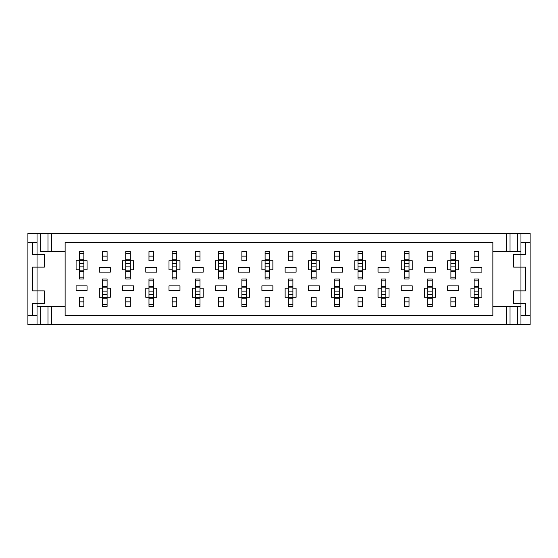 <?xml version="1.0" encoding="UTF-8"?>
<svg xmlns="http://www.w3.org/2000/svg" width="558" height="558" viewBox="0 0 558 558"><rect width="100%" height="100%" fill="white"/><g stroke="black" fill="none" stroke-linecap="round" stroke-linejoin="round"><path stroke-width="0.84" d="M76.09 285.856L76.09 290.432L87.062 290.432L87.062 285.856L76.09 285.856L76.09 290.432L87.062 290.432L87.062 285.856L76.09 285.856M272.876 260.712L269.674 260.712L269.674 251.567L265.099 251.567L265.099 260.712L261.897 260.712L261.897 269.856L265.099 269.856L265.099 279L269.674 279L269.674 269.856L272.876 269.856L272.876 260.712L269.674 260.712L269.674 269.856L272.876 269.856L272.876 260.712M241.872 260.712L241.872 251.567L246.448 251.567L241.872 251.567L241.872 260.712L246.448 260.712L246.448 251.567L241.872 251.567L241.872 260.712L246.448 260.712L246.448 251.567L246.448 260.712M241.872 297.288L241.872 306.433L246.448 306.433L241.872 306.433L246.448 306.433L246.448 279L246.448 280.827L241.872 280.827L241.872 279L241.872 288.144L238.671 288.144L238.671 297.288L241.872 297.288L241.872 306.433L246.448 306.433L246.448 297.288L249.649 297.288L249.649 288.144L246.448 288.144L246.448 279L241.872 279L241.872 288.144L238.671 288.144L238.671 297.288L241.872 297.288L241.872 288.144M195.419 288.144L192.224 288.144L192.224 297.288L195.419 297.288L195.419 306.433L199.994 306.433L199.994 297.288L203.196 297.288L203.196 288.144L199.994 288.144L199.994 279L195.419 279L195.419 288.144L192.224 288.144L192.224 297.288L195.419 297.288L195.419 279L195.419 280.827L199.994 280.827L199.994 279L195.419 279L199.994 279L199.994 294.296L195.419 294.296M195.419 260.712L195.419 251.567L199.994 251.567L195.419 251.567L195.419 260.712L199.994 260.712L199.994 251.567L195.419 251.567L195.419 260.712L199.994 260.712L199.994 251.567L199.994 260.712M470.938 267.568L470.938 272.144L481.91 272.144L481.91 267.568L470.938 267.568L470.938 272.144L481.91 272.144L481.91 267.568L470.938 267.568M447.711 285.856L447.711 290.432L458.683 290.432L458.683 285.856L447.711 285.856L447.711 290.432L458.683 290.432L458.683 285.856L447.711 285.856M424.485 267.568L424.485 272.144L435.456 272.144L435.456 267.568L424.485 267.568L424.485 272.144L435.456 272.144L435.456 267.568L424.485 267.568M401.258 285.856L401.258 290.432L412.229 290.432L412.229 285.856L401.258 285.856L401.258 290.432L412.229 290.432L412.229 285.856L401.258 285.856M378.031 267.568L378.031 272.144L389.003 272.144L389.003 267.568L378.031 267.568L378.031 272.144L389.003 272.144L389.003 267.568L378.031 267.568M354.804 285.856L354.804 290.432L365.776 290.432L365.776 285.856L354.804 285.856L354.804 290.432L365.776 290.432L365.776 285.856L354.804 285.856M331.578 267.568L331.578 272.144L342.549 272.144L342.549 267.568L331.578 267.568L331.578 272.144L342.549 272.144L342.549 267.568L331.578 267.568M308.351 285.856L308.351 290.432L319.329 290.432L319.329 285.856L308.351 285.856L308.351 290.432L319.329 290.432L319.329 285.856L308.351 285.856M285.124 267.568L285.124 272.144L296.103 272.144L296.103 267.568L285.124 267.568L285.124 272.144L296.103 272.144L296.103 267.568L285.124 267.568M261.897 285.856L261.897 290.432L272.876 290.432L272.876 285.856L261.897 285.856L261.897 290.432L272.876 290.432L272.876 285.856L261.897 285.856M238.671 267.568L238.671 272.144L249.649 272.144L249.649 267.568L238.671 267.568L238.671 272.144L249.649 272.144L249.649 267.568L238.671 267.568M215.451 285.856L215.451 290.432L226.422 290.432L226.422 285.856L215.451 285.856L215.451 290.432L226.422 290.432L226.422 285.856L215.451 285.856M192.224 267.568L192.224 272.144L203.196 272.144L203.196 267.568L192.224 267.568L192.224 272.144L203.196 272.144L203.196 267.568L192.224 267.568M168.997 285.856L168.997 290.432L179.969 290.432L179.969 285.856L168.997 285.856L168.997 290.432L179.969 290.432L179.969 285.856L168.997 285.856M145.771 267.568L145.771 272.144L156.742 272.144L156.742 267.568L145.771 267.568L145.771 272.144L156.742 272.144L156.742 267.568L145.771 267.568M122.544 285.856L122.544 290.432L133.515 290.432L133.515 285.856L122.544 285.856L122.544 290.432L133.515 290.432L133.515 285.856L122.544 285.856M99.317 267.568L99.317 272.144L110.289 272.144L110.289 267.568L99.317 267.568L99.317 272.144L110.289 272.144L110.289 267.568L99.317 267.568M474.14 260.712L474.14 251.567L478.708 251.567L474.14 251.567L474.14 260.712L478.708 260.712L478.708 251.567L474.14 251.567L474.14 260.712L478.708 260.712L478.708 251.567L478.708 260.712M450.913 297.288L450.913 306.433L455.481 306.433L455.481 297.288L450.913 297.288L450.913 306.433L450.913 297.288L455.481 297.288L455.481 306.433L455.481 297.288M404.459 297.288L404.459 306.433L409.028 306.433L409.028 297.288L404.459 297.288L404.459 306.433L404.459 297.288L409.028 297.288L409.028 306.433L409.028 297.288M427.686 260.712L427.686 251.567L432.255 251.567L427.686 251.567L427.686 260.712L432.255 260.712L432.255 251.567L427.686 251.567L427.686 260.712L432.255 260.712L432.255 251.567L432.255 260.712M381.233 260.712L381.233 251.567L385.801 251.567L381.233 251.567L381.233 260.712L385.801 260.712L385.801 251.567L381.233 251.567L381.233 260.712L385.801 260.712L385.801 251.567L385.801 260.712M358.006 297.288L358.006 306.433L362.581 306.433L362.581 297.288L358.006 297.288L358.006 306.433L358.006 297.288L362.581 297.288L362.581 306.433L362.581 297.288M311.552 297.288L311.552 306.433L316.128 306.433L316.128 297.288L311.552 297.288L311.552 306.433L311.552 297.288L316.128 297.288L316.128 306.433L316.128 297.288M334.779 260.712L334.779 251.567L339.355 251.567L334.779 251.567L334.779 260.712L339.355 260.712L339.355 251.567L334.779 251.567L334.779 260.712L339.355 260.712L339.355 251.567L339.355 260.712M288.326 260.712L288.326 251.567L292.901 251.567L288.326 251.567L288.326 260.712L292.901 260.712L292.901 251.567L288.326 251.567L288.326 260.712L292.901 260.712L292.901 251.567L292.901 260.712M265.099 297.288L265.099 306.433L269.674 306.433L269.674 297.288L265.099 297.288L265.099 306.433L265.099 297.288L269.674 297.288L269.674 306.433L269.674 297.288M218.645 297.288L218.645 306.433L223.221 306.433L223.221 297.288L218.645 297.288L218.645 306.433L218.645 297.288L223.221 297.288L223.221 306.433L223.221 297.288M148.972 260.712L148.972 251.567L153.541 251.567L148.972 251.567L148.972 260.712L153.541 260.712L153.541 251.567L148.972 251.567L148.972 260.712L153.541 260.712L153.541 251.567L153.541 260.712M102.519 260.712L102.519 251.567L107.087 251.567L102.519 251.567L102.519 260.712L107.087 260.712L107.087 251.567L102.519 251.567L102.519 260.712L107.087 260.712L107.087 251.567L107.087 260.712M172.199 297.288L172.199 306.433L176.767 306.433L176.767 297.288L172.199 297.288L172.199 306.433L172.199 297.288L176.767 297.288L176.767 306.433L176.767 297.288M125.745 297.288L125.745 306.433L130.314 306.433L130.314 297.288L125.745 297.288L125.745 306.433L125.745 297.288L130.314 297.288L130.314 306.433L130.314 297.288M65.119 242.423L65.119 315.577L492.881 315.577L492.881 242.423L65.119 242.423L65.119 315.577L492.881 315.577L492.881 242.423L65.119 242.423M130.314 269.856L133.515 269.856L133.515 260.712L130.314 260.712L130.314 251.567L125.745 251.567L125.745 260.712L122.544 260.712L122.544 269.856L125.745 269.856L125.745 279L130.314 279L130.314 269.856L133.515 269.856L133.515 260.712L130.314 260.712L130.314 279L130.314 277.173L125.745 277.173L125.745 279L130.314 279L125.745 279L125.745 263.704L130.314 263.704M176.767 269.856L179.969 269.856L179.969 260.712L176.767 260.712L176.767 251.567L172.199 251.567L172.199 260.712L168.997 260.712L168.997 269.856L172.199 269.856L172.199 279L176.767 279L176.767 269.856L179.969 269.856L179.969 260.712L176.767 260.712L176.767 279L176.767 277.173L172.199 277.173L172.199 279L176.767 279L172.199 279L172.199 263.704L176.767 263.704M223.221 269.856L226.422 269.856L226.422 260.712L223.221 260.712L223.221 251.567L218.645 251.567L218.645 260.712L215.451 260.712L215.451 269.856L218.645 269.856L218.645 279L223.221 279L223.221 269.856L226.422 269.856L226.422 260.712L223.221 260.712L223.221 279L223.221 277.173L218.645 277.173L218.645 279L223.221 279L218.645 279L218.645 263.704L223.221 263.704M316.128 269.856L319.329 269.856L319.329 260.712L316.128 260.712L316.128 251.567L311.552 251.567L311.552 260.712L308.351 260.712L308.351 269.856L311.552 269.856L311.552 279L316.128 279L316.128 269.856L319.329 269.856L319.329 260.712L316.128 260.712L316.128 279L316.128 277.173L311.552 277.173L311.552 279L316.128 279L311.552 279L311.552 263.704L316.128 263.704M362.581 269.856L365.776 269.856L365.776 260.712L362.581 260.712L362.581 251.567L358.006 251.567L358.006 260.712L354.804 260.712L354.804 269.856L358.006 269.856L358.006 279L362.581 279L362.581 269.856L365.776 269.856L365.776 260.712L362.581 260.712L362.581 279L362.581 277.173L358.006 277.173L358.006 279L362.581 279L358.006 279L358.006 263.704L362.581 263.704M409.028 269.856L412.229 269.856L412.229 260.712L409.028 260.712L409.028 251.567L404.459 251.567L404.459 260.712L401.258 260.712L401.258 269.856L404.459 269.856L404.459 279L409.028 279L409.028 269.856L412.229 269.856L412.229 260.712L409.028 260.712L409.028 279L409.028 277.173L404.459 277.173L404.459 279L409.028 279L404.459 279L404.459 263.704L409.028 263.704M427.686 297.288L427.686 306.433L432.255 306.433L427.686 306.433L432.255 306.433L432.255 297.288L435.456 297.288L435.456 288.144L432.255 288.144L432.255 279L427.686 279L427.686 288.144L424.485 288.144L424.485 297.288L427.686 297.288L427.686 306.433L432.255 306.433L432.255 294.296L427.686 294.296L427.686 288.144L424.485 288.144L424.485 297.288L427.686 297.288L427.686 294.296M381.233 297.288L381.233 306.433L385.801 306.433L381.233 306.433L385.801 306.433L385.801 297.288L389.003 297.288L389.003 288.144L385.801 288.144L385.801 279L381.233 279L381.233 288.144L378.031 288.144L378.031 297.288L381.233 297.288L381.233 306.433L385.801 306.433L385.801 294.296L381.233 294.296L381.233 288.144L378.031 288.144L378.031 297.288L381.233 297.288L381.233 294.296M334.779 297.288L334.779 306.433L339.355 306.433L334.779 306.433L339.355 306.433L339.355 297.288L342.549 297.288L342.549 288.144L339.355 288.144L339.355 279L334.779 279L334.779 288.144L331.578 288.144L331.578 297.288L334.779 297.288L334.779 306.433L339.355 306.433L339.355 294.296L334.779 294.296L334.779 288.144L331.578 288.144L331.578 297.288L334.779 297.288L334.779 294.296M288.326 297.288L288.326 306.433L292.901 306.433L288.326 306.433L292.901 306.433L292.901 297.288L296.103 297.288L296.103 288.144L292.901 288.144L292.901 279L288.326 279L288.326 288.144L285.124 288.144L285.124 297.288L288.326 297.288L288.326 306.433L292.901 306.433L292.901 294.296L288.326 294.296L288.326 288.144L285.124 288.144L285.124 297.288L288.326 297.288L288.326 294.296M148.972 297.288L148.972 306.433L153.541 306.433L148.972 306.433L153.541 306.433L153.541 297.288L156.742 297.288L156.742 288.144L153.541 288.144L153.541 279L148.972 279L148.972 288.144L145.771 288.144L145.771 297.288L148.972 297.288L148.972 306.433L153.541 306.433L153.541 294.296L148.972 294.296L148.972 288.144L145.771 288.144L145.771 297.288L148.972 297.288L148.972 294.296M102.519 297.288L102.519 306.433L107.087 306.433L102.519 306.433L107.087 306.433L107.087 297.288L110.289 297.288L110.289 288.144L107.087 288.144L107.087 279L102.519 279L102.519 288.144L99.317 288.144L99.317 297.288L102.519 297.288L102.519 306.433L107.087 306.433L107.087 294.296L102.519 294.296L102.519 288.144L99.317 288.144L99.317 297.288L102.519 297.288L102.519 294.296M455.481 269.856L458.683 269.856L458.683 260.712L455.481 260.712L455.481 251.567L450.913 251.567L450.913 260.712L447.711 260.712L447.711 269.856L450.913 269.856L450.913 279L455.481 279L455.481 269.856L458.683 269.856L458.683 260.712L455.481 260.712L455.481 279L455.481 277.173L450.913 277.173L450.913 279L455.481 279L450.913 279L450.913 263.704L455.481 263.704M474.14 297.288L474.14 306.433L478.708 306.433L474.14 306.433L478.708 306.433L478.708 297.288L481.91 297.288L481.91 288.144L478.708 288.144L478.708 279L474.14 279L474.14 288.144L470.938 288.144L470.938 297.288L474.14 297.288L474.14 306.433L478.708 306.433L478.708 294.296L474.14 294.296L474.14 288.144L470.938 288.144L470.938 297.288L474.14 297.288L474.14 294.296M83.86 269.856L87.062 269.856L87.062 260.712L83.86 260.712L83.86 251.567L79.292 251.567L79.292 260.712L76.09 260.712L76.09 269.856L79.292 269.856L79.292 279L83.86 279L83.86 269.856L87.062 269.856L87.062 260.712L83.86 260.712L83.86 279L83.86 277.173L79.292 277.173L79.292 279L83.86 279L79.292 279L79.292 263.704L83.86 263.704M79.292 297.288L83.86 297.288L83.86 306.433L79.292 306.433L79.292 297.288L83.86 297.288L83.86 306.433L79.292 306.433L79.292 297.288L79.292 306.433L83.86 306.433L83.86 297.288M525.531 303.691L513.639 303.691L513.639 290.885L513.639 303.691L520.956 303.691L520.956 290.885L513.639 290.885L520.956 290.885L520.956 267.115L525.531 267.115L525.531 290.885L520.956 290.885L520.956 315.577L530.1 315.577L530.1 233.279L520.956 233.279L520.956 242.423L525.531 242.423L525.531 254.309L520.956 254.309L520.956 242.423L530.1 242.423L530.1 233.279L520.956 233.279L520.956 254.309L525.531 254.309L525.531 242.423L530.1 242.423L530.1 324.721L530.1 315.577L525.531 315.577L525.531 303.691L520.956 303.691L520.956 315.577L525.531 315.577L525.531 303.691M513.639 254.309L520.956 254.309L520.956 267.115L525.531 267.115L525.531 290.885L520.956 290.885L520.956 254.309L513.639 254.309L513.639 267.115L520.956 267.115L513.639 267.115L513.639 254.309M37.044 303.691L32.469 303.691L32.469 315.577L37.044 315.577L37.044 303.691L32.469 303.691L32.469 315.577L27.9 315.577L27.9 242.423L32.469 242.423L27.9 242.423L27.9 233.279L27.9 324.721L37.044 324.721L37.044 315.577L27.9 315.577L27.9 324.721L37.044 324.721L37.044 303.691L44.361 303.691L37.044 303.691L37.044 290.885L32.469 290.885L32.469 267.115L44.361 267.115L44.361 254.309L37.044 254.309L44.361 254.309L44.361 267.115L37.044 267.115L37.044 254.309L32.469 254.309L32.469 242.423L37.044 242.423L37.044 254.309L32.469 254.309L32.469 242.423L37.044 242.423L37.044 290.885L32.469 290.885L32.469 267.115L37.044 267.115L37.044 303.691M44.361 290.885L37.044 290.885L44.361 290.885L44.361 303.691L44.361 290.885M40.699 251.567L51.678 251.567L40.699 251.567L40.699 233.279L40.699 251.567M37.044 233.279L51.678 233.279L51.678 251.567L65.119 251.567L51.678 251.567L51.678 233.279L520.956 233.279L517.301 233.279L517.301 251.567L520.956 251.567L509.984 251.567L517.301 251.567L517.301 233.279L509.984 233.279L509.984 251.567L506.322 251.567L509.984 251.567L509.984 233.279L506.322 233.279L506.322 251.567L492.881 251.567L506.322 251.567L506.322 233.279L27.9 233.279L37.044 233.279L37.044 242.423L37.044 233.279M40.699 324.721L37.044 324.721L40.699 324.721L40.699 306.433L65.119 306.433L51.678 306.433L51.678 324.721L40.699 324.721L40.699 306.433L51.678 306.433L51.678 324.721L506.322 324.721L506.322 306.433L492.881 306.433L520.956 306.433L506.322 306.433L506.322 324.721L517.301 324.721L517.301 306.433L517.301 324.721L530.1 324.721L520.956 324.721L520.956 315.577L520.956 324.721L40.699 324.721M37.044 306.433L40.699 306.433L37.044 306.433M130.314 260.712L130.314 251.567L125.745 251.567L130.314 251.567L125.745 251.567L125.745 263.704M125.745 306.433L130.314 306.433L125.745 306.433M125.745 301.857L130.314 301.857M125.745 253.395L130.314 253.395M176.767 260.712L176.767 251.567L172.199 251.567L176.767 251.567L172.199 251.567L172.199 263.704M172.199 306.433L176.767 306.433L172.199 306.433M172.199 301.857L176.767 301.857M172.199 253.395L176.767 253.395M223.221 260.712L223.221 251.567L218.645 251.567L223.221 251.567L218.645 251.567L218.645 263.704M218.645 306.433L223.221 306.433L218.645 306.433M218.645 301.857L223.221 301.857M218.645 253.395L223.221 253.395M269.674 260.712L269.674 251.567L265.099 251.567L269.674 251.567L265.099 251.567L265.099 279L265.099 277.173L269.674 277.173L269.674 279L269.674 269.856M265.099 306.433L269.674 306.433L265.099 306.433M265.099 301.857L269.674 301.857M265.099 253.395L269.674 253.395M316.128 260.712L316.128 251.567L311.552 251.567L316.128 251.567L311.552 251.567L311.552 263.704M311.552 306.433L316.128 306.433L311.552 306.433M311.552 301.857L316.128 301.857M311.552 253.395L316.128 253.395M362.581 260.712L362.581 251.567L358.006 251.567L362.581 251.567L358.006 251.567L358.006 263.704M358.006 306.433L362.581 306.433L358.006 306.433M358.006 301.857L362.581 301.857M358.006 253.395L362.581 253.395M409.028 260.712L409.028 251.567L404.459 251.567L409.028 251.567L404.459 251.567L404.459 263.704M404.459 306.433L409.028 306.433L404.459 306.433M404.459 301.857L409.028 301.857M404.459 253.395L409.028 253.395M432.255 294.296L432.255 279L432.255 280.827L427.686 280.827L427.686 279L427.686 288.144M432.255 256.143L427.686 256.143M432.255 304.605L427.686 304.605M385.801 294.296L385.801 279L385.801 280.827L381.233 280.827L381.233 279L381.233 288.144M385.801 256.143L381.233 256.143M385.801 304.605L381.233 304.605M339.355 294.296L339.355 279L339.355 280.827L334.779 280.827L334.779 279L334.779 288.144M339.355 256.143L334.779 256.143M339.355 304.605L334.779 304.605M292.901 294.296L292.901 279L292.901 280.827L288.326 280.827L288.326 279L288.326 288.144M292.901 256.143L288.326 256.143M292.901 304.605L288.326 304.605M246.448 256.143L241.872 256.143M246.448 304.605L241.872 304.605M195.419 297.288L195.419 306.433L199.994 306.433L195.419 306.433L199.994 306.433L199.994 294.296M199.994 256.143L195.419 256.143M199.994 304.605L195.419 304.605M153.541 294.296L153.541 279L153.541 280.827L148.972 280.827L148.972 279L148.972 288.144M153.541 256.143L148.972 256.143M153.541 304.605L148.972 304.605M107.087 294.296L107.087 279L107.087 280.827L102.519 280.827L102.519 279L102.519 288.144M107.087 256.143L102.519 256.143M107.087 304.605L102.519 304.605M478.708 294.296L478.708 279L478.708 280.827L474.14 280.827L474.14 279L474.14 288.144M478.708 256.143L474.14 256.143M478.708 304.605L474.14 304.605M455.481 260.712L455.481 251.567L450.913 251.567L455.481 251.567L450.913 251.567L450.913 263.704M450.913 306.433L455.481 306.433L450.913 306.433M450.913 301.857L455.481 301.857M450.913 253.395L455.481 253.395M83.86 260.712L83.86 251.567L79.292 251.567L83.86 251.567L79.292 251.567L79.292 263.704M79.292 301.857L83.86 301.857M79.292 253.395L83.86 253.395M125.745 260.712L122.544 260.712L122.544 269.856L125.745 269.856M172.199 260.712L168.997 260.712L168.997 269.856L172.199 269.856M218.645 260.712L215.451 260.712L215.451 269.856L218.645 269.856M265.099 279L269.674 279L265.099 279M265.099 260.712L261.897 260.712L261.897 269.856L265.099 269.856M311.552 260.712L308.351 260.712L308.351 269.856L311.552 269.856M358.006 260.712L354.804 260.712L354.804 269.856L358.006 269.856M404.459 260.712L401.258 260.712L401.258 269.856L404.459 269.856M432.255 297.288L435.456 297.288L435.456 288.144L432.255 288.144M432.255 279L427.686 279L432.255 279M385.801 297.288L389.003 297.288L389.003 288.144L385.801 288.144M385.801 279L381.233 279L385.801 279M339.355 297.288L342.549 297.288L342.549 288.144L339.355 288.144M339.355 279L334.779 279L339.355 279M292.901 297.288L296.103 297.288L296.103 288.144L292.901 288.144M292.901 279L288.326 279L292.901 279M246.448 297.288L249.649 297.288L249.649 288.144L246.448 288.144M246.448 279L241.872 279L246.448 279M199.994 297.288L203.196 297.288L203.196 288.144L199.994 288.144M153.541 297.288L156.742 297.288L156.742 288.144L153.541 288.144M153.541 279L148.972 279L153.541 279M107.087 297.288L110.289 297.288L110.289 288.144L107.087 288.144M107.087 279L102.519 279L107.087 279M450.913 260.712L447.711 260.712L447.711 269.856L450.913 269.856M478.708 297.288L481.91 297.288L481.91 288.144L478.708 288.144M478.708 279L474.14 279L478.708 279M79.292 260.712L76.09 260.712L76.09 269.856L79.292 269.856M48.016 233.279L48.016 251.567L48.016 233.279M48.016 324.721L48.016 306.433L48.016 324.721M509.984 324.721L509.984 306.433L509.984 324.721M125.745 251.567L130.314 251.567M125.745 259.17L130.314 259.17M125.745 260.398L130.314 260.398L125.745 260.405M125.745 271.397L130.314 271.397M125.745 270.17L130.314 270.17L125.745 270.163M125.745 266.864L130.314 266.864M172.199 259.17L176.767 259.17M172.199 260.398L176.767 260.398L172.199 260.405M172.199 271.397L176.767 271.397M172.199 270.17L176.767 270.17L172.199 270.163M172.199 266.864L176.767 266.864M218.645 259.17L223.221 259.17M218.645 260.398L223.221 260.398L218.645 260.405M218.645 271.397L223.221 271.397M218.645 270.17L223.221 270.17L218.645 270.163M218.645 266.864L223.221 266.864M265.099 259.17L269.674 259.17M265.099 260.398L269.674 260.398L265.099 260.405M265.099 271.397L269.674 271.397M265.099 270.17L269.674 270.17L265.099 270.163M265.099 263.704L269.674 263.704M265.099 266.864L269.674 266.864M311.552 259.17L316.128 259.17M311.552 260.398L316.128 260.398L311.552 260.405M311.552 271.397L316.128 271.397M311.552 270.17L316.128 270.17L311.552 270.163M311.552 266.864L316.128 266.864M358.006 259.17L362.581 259.17M358.006 260.398L362.581 260.398L358.006 260.405M358.006 271.397L362.581 271.397M358.006 270.17L362.581 270.17L358.006 270.163M358.006 266.864L362.581 266.864M404.459 259.17L409.028 259.17M404.459 260.398L409.028 260.398L404.459 260.405M404.459 271.397L409.028 271.397M404.459 270.17L409.028 270.17L404.459 270.163M404.459 266.864L409.028 266.864M432.255 306.433L427.686 306.433M432.255 298.83L427.686 298.83M432.255 297.602L427.686 297.602L432.255 297.595M432.255 286.603L427.686 286.603M432.255 287.83L427.686 287.83L432.255 287.837M432.255 291.137L427.686 291.137M385.801 306.433L381.233 306.433M385.801 298.83L381.233 298.83M385.801 297.602L381.233 297.602L385.801 297.595M385.801 286.603L381.233 286.603M385.801 287.83L381.233 287.83L385.801 287.837M385.801 291.137L381.233 291.137M339.355 298.83L334.779 298.83M339.355 297.602L334.779 297.602L339.355 297.595M339.355 286.603L334.779 286.603M339.355 287.83L334.779 287.83L339.355 287.837M339.355 291.137L334.779 291.137M292.901 306.433L288.326 306.433M292.901 298.83L288.326 298.83M292.901 297.602L288.326 297.602L292.901 297.595M292.901 286.603L288.326 286.603M292.901 287.83L288.326 287.83L292.901 287.837M292.901 291.137L288.326 291.137M246.448 298.83L241.872 298.83M246.448 297.602L241.872 297.602L246.448 297.595M246.448 286.603L241.872 286.603M246.448 287.83L241.872 287.83L246.448 287.837M246.448 294.296L241.872 294.296M246.448 291.137L241.872 291.137M199.994 298.83L195.419 298.83M199.994 297.602L195.419 297.602L199.994 297.595M199.994 286.603L195.419 286.603M199.994 287.83L195.419 287.83L199.994 287.837M199.994 291.137L195.419 291.137M153.541 298.83L148.972 298.83M153.541 297.602L148.972 297.602L153.541 297.595M153.541 286.603L148.972 286.603M153.541 287.83L148.972 287.83L153.541 287.837M153.541 291.137L148.972 291.137M107.087 298.83L102.519 298.83M107.087 297.602L102.519 297.602L107.087 297.595M107.087 286.603L102.519 286.603M107.087 287.83L102.519 287.83L107.087 287.837M107.087 291.137L102.519 291.137M478.708 298.83L474.14 298.83M478.708 297.602L474.14 297.602L478.708 297.595M478.708 286.603L474.14 286.603M478.708 287.83L474.14 287.83L478.708 287.837M478.708 291.137L474.14 291.137M450.913 259.17L455.481 259.17M450.913 260.398L455.481 260.398L450.913 260.405M450.913 271.397L455.481 271.397M450.913 270.17L455.481 270.17L450.913 270.163M450.913 266.864L455.481 266.864M79.292 259.17L83.86 259.17M79.292 260.398L83.86 260.398L79.292 260.405M79.292 271.397L83.86 271.397M79.292 270.17L83.86 270.17L79.292 270.163M79.292 266.864L83.86 266.864"/></g></svg>
